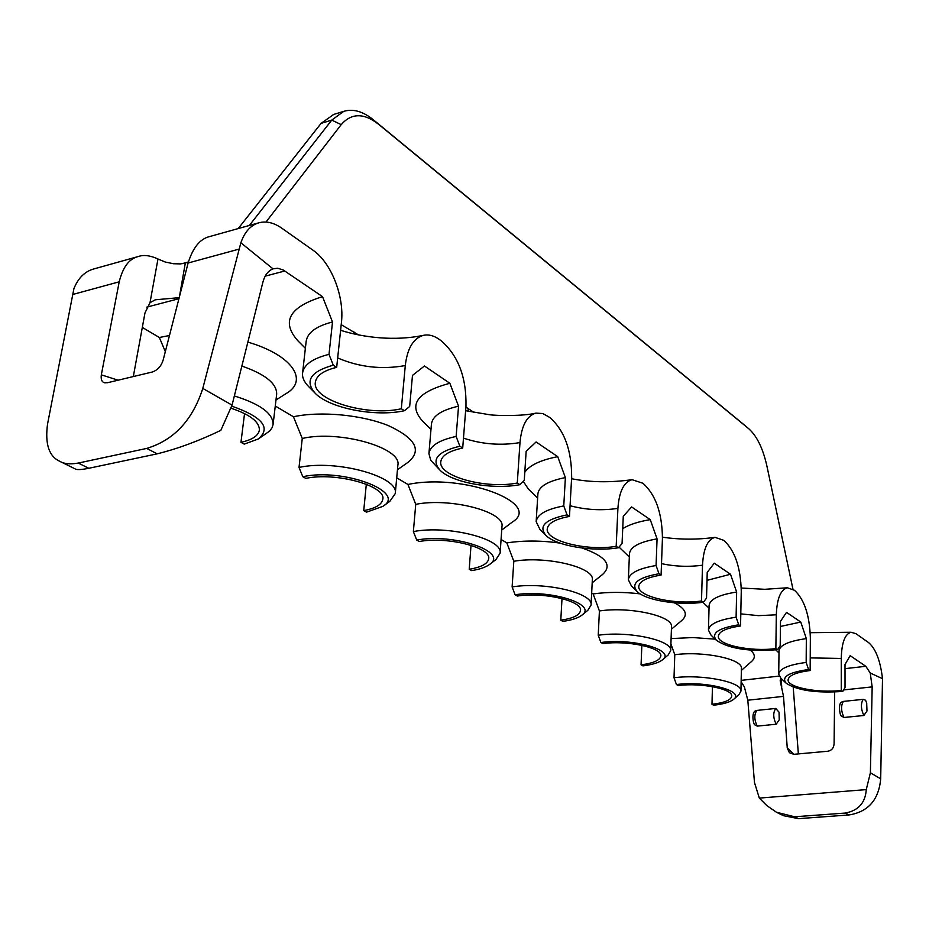 <?xml version="1.0" encoding="UTF-8"?>
<svg xmlns="http://www.w3.org/2000/svg" width="929" height="929" viewBox="0 0 929 929"><rect width="100%" height="100%" fill="white"/><g stroke="black" fill="none" stroke-linecap="round" stroke-linejoin="round"><path stroke-width="1.39" d="M275.274 406.019L293.448 416.761C320.644 410.85 362.449 414.857 388.856 425.83C415.902 438.523 422.231 450.716 407.854 462.433L397.461 469.726M397.867 465.162C402.118 447.871 339.387 429.79 302.262 438.465L293.448 416.761M302.262 438.465L299.022 467.45C336.333 459.112 399.493 476.774 395.278 493.554L389.785 501.405L383.224 506.084M366.316 484.23L363.738 510.613C375.56 508.349 381.912 504.552 382.818 499.187C386.139 485.832 335.659 471.851 305.827 478.4L302.808 476.716L299.022 467.45M244.548 413.556L240.959 442.32C252.223 439.847 258.367 435.771 259.377 430.104C259.539 421.894 250.145 414.624 231.193 408.272M231.797 406.147C262.617 416.982 271.407 427.944 258.192 439.022L244.222 444.132L240.959 442.32M396.718 477.808L407.936 484.45C463.188 472.884 543.244 503.332 512.227 522.133L501.718 530.076M415.739 504.342L413.37 531.574C448.138 524.885 503.355 539.006 500.127 553.161L501.974 526.429C505.225 511.821 450.344 497.363 415.739 504.342L407.936 484.45M471.015 545.311L469.215 569.268C481.385 567.224 487.876 563.706 488.7 558.712C491.244 547.448 447.116 536.265 419.316 541.514L416.726 540.074L413.37 531.574M302.808 476.716C343.73 467.705 407.413 492.254 382.794 506.386L366.525 512.158L363.738 510.613M501.068 539.494L506.839 542.908C523.375 540.376 541.073 540.434 559.932 543.093M513.807 561.279L512.111 586.942C544.626 581.496 593.596 593.039 591.065 605.093L592.33 579.847C594.874 567.398 546.171 555.588 513.807 561.279L506.839 542.908M562.01 598.555L560.791 620.212C573.17 618.366 579.731 615.126 580.497 610.492C582.495 600.912 543.36 591.773 517.348 596.046L515.107 594.792L512.111 586.942M416.726 540.074C454.211 532.921 509.464 552.14 489.455 564.53C485.635 567.305 479.689 569.326 471.618 570.603L469.215 569.268M591.668 593.05L593.132 593.921C607.938 591.901 623.626 591.889 640.197 593.875M599.414 610.968L598.23 635.239C628.747 630.756 672.701 640.36 670.68 650.718L671.493 626.808C673.525 616.101 629.781 606.265 599.414 610.98L593.132 593.921M641.846 645.307L641.068 664.85C653.517 663.19 660.113 660.229 660.833 655.955C662.435 647.71 627.307 640.104 602.898 643.623L600.924 642.531L598.23 635.239M515.107 594.792C549.654 589.021 598.299 604.407 581.786 615.23C578.012 618.087 571.718 620.142 562.893 621.373L560.791 620.212M674.779 654.724L674.013 677.74C702.742 674.001 742.596 682.13 740.947 691.118L741.4 668.415C743.049 659.125 703.381 650.799 674.779 654.724L670.912 643.936M712.438 686.647L711.986 704.298C724.446 702.812 731.03 700.094 731.727 696.158C733.027 689.016 701.186 682.571 678.193 685.509L676.451 684.534L674.013 677.74M600.924 642.531C632.951 637.828 676.312 650.358 662.47 659.834C658.812 662.691 652.297 664.711 642.914 665.884L641.068 664.85M142.323 327.426L159.347 337.494L169.473 335.508M165.327 351.638L159.347 337.494M336.67 367.35L333.29 365.178C310.518 371.554 304.491 380.913 315.186 393.246C329.667 408.388 375.606 417.202 404.417 410.723L401.328 408.748C367.524 416.773 311.923 400.155 315.361 382.237C316.406 375.513 323.513 370.555 336.67 367.35L341.419 322.653C344.543 296.676 331.386 262.744 312.992 250.215L281.708 228.128C273.718 222.577 265.996 220.823 258.541 222.89C250.482 225.445 244.594 232.076 240.866 242.783L273.01 268.853C268.109 270.769 264.719 275.263 262.861 282.311L232.053 405.125L220.847 430.324C198.945 440.915 177.718 448.753 157.164 453.84L146.701 448.417L78.291 463.06C70.232 464.512 64.02 463.896 59.63 461.225C48.935 456.29 44.906 443.923 47.542 424.112L73.914 288.64C78.059 278.352 84.423 271.86 92.993 269.178L93.724 268.969M676.451 684.534C706.272 680.655 745.337 691.06 733.585 699.363C730.078 702.161 723.424 704.112 713.635 705.216L711.986 704.298M741.133 681.712L744.396 686.961L747.81 700.211L754.476 782.52L759.33 798.092L866.258 789.604L870.392 772.8L872.168 686.891L870.229 673.002L882.504 678.693C880.413 660.867 875.815 648.872 868.72 642.694L855.969 633.694L851.08 632.254C844.937 633.961 841.662 642.682 841.268 658.44L810.227 657.906M234.352 395.963C260.248 404.01 273.161 413.51 273.091 424.472L272.22 427.491L269.747 430.986L258.75 438.662M404.417 410.723L409.677 406.449L412.476 375.409L424.448 365.991L449.868 383.282L458.554 406.194L456.127 436.444L459.855 446.222C437.478 451.599 430.859 459.588 439.998 470.179C452.086 482.65 492.823 489.897 519.915 484.683L524.258 480.432L526.151 451.378L536.079 441.949L557.725 456.673L565.378 477.587L563.764 505.933L567.05 514.863C545.195 519.427 538.181 526.29 546.02 535.487C556.262 545.927 592.888 552.035 618.424 547.762L622.058 543.57L623.278 516.292L631.604 506.944L650.254 519.636L657.07 538.866L656.071 565.529L658.998 573.739C637.735 577.629 630.489 583.598 637.236 591.622C646.015 600.506 679.296 605.743 703.45 602.213L706.528 598.102L707.224 572.392L714.262 563.195L730.519 574.25L736.639 592.04L736.105 617.204L738.729 624.799C718.105 628.143 710.708 633.346 716.549 640.429C729.253 648.814 749.598 651.891 777.573 649.673L780.197 645.667L780.499 621.362L786.515 612.35L800.786 622.058L806.337 638.618L806.163 662.435L808.544 669.507C788.547 672.387 781.092 676.974 786.178 683.245C797.488 690.537 816.359 693.266 842.777 691.42L841.268 690.456C817.625 693.266 787.2 687.286 788.094 679.819C788.756 675.453 796.107 672.352 810.146 670.529L810.355 637.666C809.577 615.161 804.305 599.379 794.527 590.31L787.397 587.778C780.627 589.636 776.934 598.648 776.319 614.801L758.482 615.648L740.796 613.872M777.573 649.673L775.866 648.581C750.69 651.961 717.211 644.912 718.326 636.226C719.011 631.441 726.42 628.016 740.552 625.972L741.261 591.25C740.692 567.445 734.874 550.479 723.796 540.353L715.028 537.345C707.573 539.412 703.404 548.702 702.51 565.215C688.668 567.062 675 566.539 661.506 563.636M703.45 602.213L701.5 600.958C674.582 605.069 637.375 596.615 638.78 586.408C639.512 581.159 646.944 577.385 661.088 575.086L662.435 538.297C662.145 513.04 655.665 494.704 642.996 483.289L632.057 479.689C623.835 482 619.12 491.569 617.913 508.384C601.678 510.787 585.734 509.905 570.069 505.724M618.424 547.762L616.182 546.322C587.267 551.373 545.416 541.05 547.251 528.903C548.052 523.166 555.461 519.009 569.477 516.419L571.649 477.309C571.73 450.414 564.46 430.475 549.84 417.493L542.815 413.544L535.917 413.126C526.871 415.751 521.564 425.575 519.985 442.599C500.65 445.769 481.814 444.271 463.478 438.116M519.915 484.683L517.29 483.01C486.099 489.316 438.302 476.391 440.787 461.748C441.681 455.5 448.986 450.937 462.7 448.045L465.975 406.321C466.567 377.569 458.311 355.726 441.229 340.792L439.208 339.364C433.692 335.508 428.339 334.196 423.125 335.415C413.231 338.458 407.285 348.503 405.288 365.55C381.865 369.777 359.326 367.234 337.668 357.955M179.204 297.663L155.329 299.788L150.01 302.668L157.976 258.994L165.223 262.024L173.514 263.743L180.47 263.894L188.297 262.303M188.39 261.966L181.863 263.755M775.866 648.581L776.319 614.801M810.146 670.529L808.544 669.507M701.5 600.958L702.51 565.215M740.552 625.972L738.729 624.799M616.182 546.322L617.913 508.384M661.088 575.086L658.998 573.739M517.29 483.01L519.985 442.599M569.477 516.419L567.05 514.863M401.328 408.748L405.288 365.55M462.7 448.045L459.855 446.222M273.01 268.853L277.643 268.226L283.252 270.014L322.526 296.641L332.512 321.968L329.005 354.367L333.29 365.178M842.777 691.42L845.03 687.518L845.007 664.467L850.186 655.677L865.805 666.302L870.229 673.002M841.268 690.456L841.268 658.44M786.004 683.07L780.871 678.205L778.723 674.129C779.536 668.648 788.675 664.746 806.163 662.435M341.21 324.685L358.431 334.87M465.917 407.076L474.138 412.534M792.96 589.207L766.924 466.079C763.011 448.637 757.019 436.247 748.971 428.931L378.44 124.161C363.808 112.792 351.394 112.943 341.21 124.637L265.961 222.066M744.617 425.215L373.272 119.725C362.972 111.375 353.136 108.588 343.765 111.341L331.746 120.12L249.378 225.445M238.207 228.58L321.086 123.371L333.813 114.395M740.947 691.118L738.892 694.718L733.747 699.223M671.086 638.571L692.848 637.561L715.225 639.152M750.33 650.114C755.242 654.109 755.591 657.964 751.364 661.669L741.354 670.39M780.43 626.448L800.786 622.058M674.349 602.816C685.857 608.82 688.284 614.754 681.665 620.595L671.412 629.212M582.181 548.052C605.801 556.39 612.617 565.18 602.619 574.424L592.191 582.785M247.857 342.127C292.24 355.006 309.171 380.542 286.016 393.629L275.994 399.981M305.374 348.317L297.907 340.815C280.988 321.771 289.198 307.046 322.526 296.641M430.986 429.407L422.44 420.976C407.994 404.614 417.133 392.05 449.868 383.282M537.624 498.06L528.415 489.107L523.282 481.385M524.792 472.28C529.6 465.232 540.585 460.029 557.725 456.673M629.328 556.982L619.016 547.088M622.732 528.671C629.038 524.653 638.211 521.645 650.254 519.636M707.004 580.358L730.519 574.25M806.337 638.618C788.93 641.056 779.826 645.109 779.013 650.776L778.723 674.129M747.81 700.211L783.507 696.378L780.186 680.76L780.732 678.077M834.672 692.024L834.091 743.664C833.789 748.008 831.676 750.539 827.751 751.247L793.877 754.313L789.406 752.734L787.258 747.996L783.507 696.378M798.359 753.907L793.192 687.123M759.33 798.092L766.878 805.652L776.447 812.236L794.597 816.777L798.429 818.646L848.862 814.977C868.162 811.934 878.776 799.881 880.692 778.827L882.504 678.693M798.429 818.646L783.507 815.697L777.875 812.98M779.234 719.836L779.036 712.183L779.234 719.836L776.168 724.225L757.251 726.118L754.673 724.771C752.931 723.11 751.515 711.997 755.614 710.871L756.891 710.406C754.034 714.517 754.151 719.754 757.251 726.118M776.168 724.225C773.091 717.838 772.951 712.578 775.761 708.444L779.036 712.183M775.761 708.444L756.891 710.406M866.989 710.999L866.687 703.16L866.989 710.999L863.831 715.504L843.985 717.478L841.14 715.922C839.584 714.587 838.155 702.649 841.906 701.999L843.404 701.407C840.791 705.599 840.989 710.952 843.985 717.478M863.831 715.504C860.858 708.932 860.649 703.555 863.192 699.351L865.584 700.245L866.687 703.16M863.192 699.351L843.404 701.407M794.597 816.777L845.251 813.061C858.384 810.611 865.387 802.795 866.258 789.604M670.68 650.718L668.114 655.05L662.679 659.66M591.065 605.093L587.813 610.341L581.786 615.23M500.127 553.161L495.935 559.572L489.455 564.53M273.091 424.472L276.668 394.233C276.935 383.631 265.322 374.236 241.854 366.049M150.01 302.668L144.97 312.945L133.311 376.547M258.541 222.89L209.559 236.581C200.037 238.869 192.895 247.671 188.111 263.012L163.214 359.825C161.263 366.2 157.57 370.265 152.147 372.041L107.59 382.713L104.315 382.713C101.749 381.889 100.75 379.264 101.331 374.84L119.214 281.801C122.849 267.111 129.189 258.68 138.235 256.532C143.658 254.627 150.243 255.452 157.976 258.994M240.866 242.783L202.789 388.427C192.547 420.222 173.851 440.23 146.701 448.417M78.291 463.06L88.789 468.286C80.997 469.807 76.41 469.981 75.017 468.831L59.619 461.237M88.789 468.286L157.164 453.84M332.512 321.968C316.278 326.172 307.499 332.594 306.175 341.245L302.564 373.052C303.876 364.656 312.69 358.431 329.005 354.367M314.617 392.653L308.649 386.569C304.155 382.086 302.122 377.58 302.564 373.052M439.556 469.737L430.742 460.296L428.919 453.654C430.034 445.839 439.103 440.102 456.127 436.444M458.554 406.194C441.623 410.003 432.589 415.925 431.451 423.972L428.919 453.654M545.671 535.15L540.028 529.6L536.161 521.633C537.148 514.445 546.345 509.208 563.764 505.933M565.378 477.587C548.052 481.013 538.89 486.424 537.891 493.833L536.161 521.633M637.236 591.622L631.488 586.06L628.341 579.777C629.247 573.205 638.49 568.455 656.071 565.529M657.07 538.866C639.57 541.932 630.373 546.844 629.467 553.638L628.341 579.777M736.639 592.052C719.127 594.769 709.953 599.24 709.106 605.441L708.455 630.117C709.291 624.114 718.512 619.806 736.105 617.204M716.549 640.429L711.033 635.134L708.455 630.117M571.614 477.959L573.228 479.039M341.21 124.637L331.746 120.12L321.086 123.371M748.855 428.826L744.094 424.774M378.44 124.161L373.272 119.725M741.156 680.376L779.199 676.08M845.018 668.648L865.805 666.302M146.805 307.116L178.925 298.708M265.206 276.134L284.843 270.989M843.625 689.945L872.168 686.891M781.115 678.437L781.73 686.926M794.028 754.302L787.258 747.996M880.692 778.827L870.392 772.8M848.862 814.977L845.251 813.061M179.413 296.815L185.301 263.128M118.088 380.193L101.331 374.84M72.381 294.586L119.214 281.801M188.111 263.012L238.799 249.181M232.053 405.125L202.789 388.427M353.879 333.906L353.926 331.839M468.251 411.315L468.111 408.481M741.261 588.022L764.788 589.3L787.397 587.778M810.239 632.695L851.08 632.254M748.971 428.931L744.222 424.89M333.174 114.592L343.765 111.341M778.99 652.948L775.727 649.882M395.278 493.554L397.867 465.174M92.993 269.178L138.235 256.532M105.14 382.899L104.338 382.643M340.606 330.306C363.947 337.715 394.918 341.21 423.125 335.415M465.638 410.699L489.409 414.706C496.191 415.797 523.596 416.25 535.917 413.126M571.567 478.737C590.112 482.395 610.272 482.708 632.057 479.689M662.458 537.194C679.97 539.714 697.493 539.772 715.028 537.345M709.036 608.123L702.881 602.282"/></g></svg>
